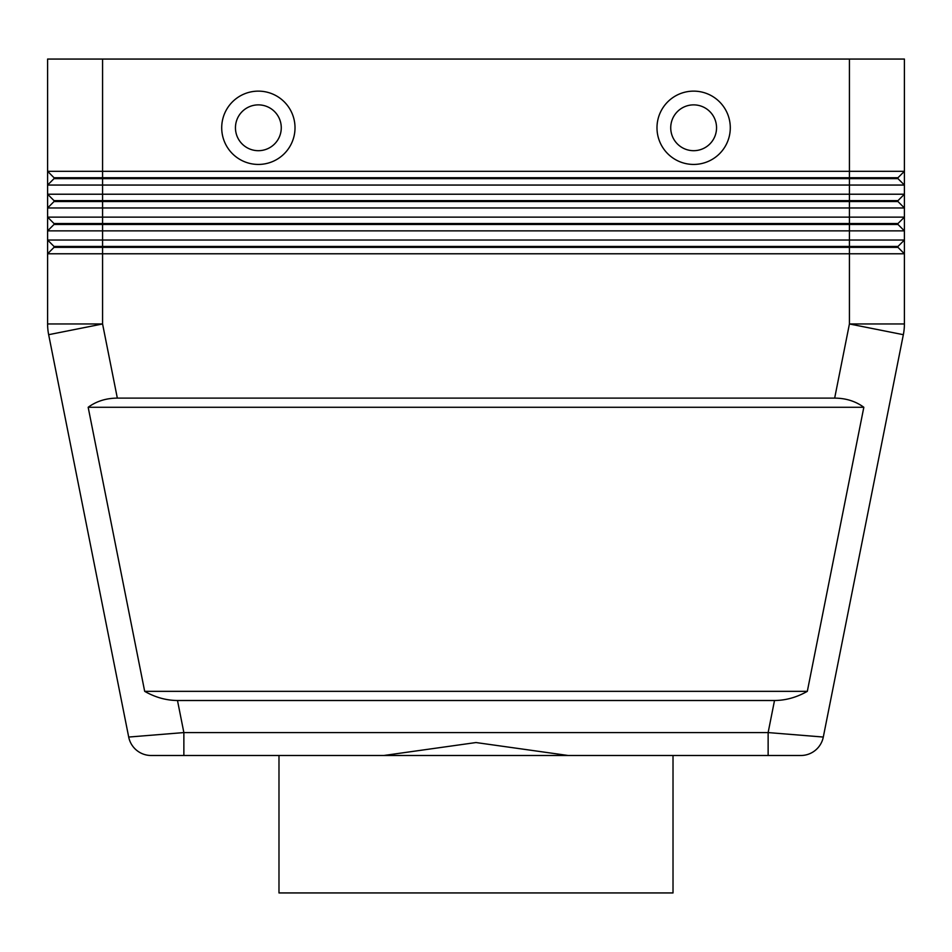 <?xml version="1.0" encoding="UTF-8"?>
<svg xmlns="http://www.w3.org/2000/svg" width="952" height="952" viewBox="0 0 952 952"><rect width="100%" height="100%" fill="white"/><g stroke="black" fill="none" stroke-linecap="round" stroke-linejoin="round"><path stroke-width="1.43" d="M774.511 700.505L177.488 700.505C166.231 700.422 155.295 697.376 144.68 691.342L88.167 407.277C96.378 401.244 106.1 398.186 117.334 398.115L834.666 398.115C845.9 398.186 855.622 401.244 863.833 407.277L807.32 691.342C796.705 697.376 785.769 700.422 774.511 700.505L768.133 732.576L768.133 755.495L800.834 755.495A22.907 22.907 0 0 0 823.302 737.05L768.133 732.576L183.867 732.576L183.867 755.495L151.166 755.495L768.133 755.495L673.016 755.495L673.016 892.94L278.984 892.94L278.984 755.495M177.488 700.505L183.867 732.576L128.698 737.05A22.907 22.907 0 0 0 136.636 750.295A22.907 22.907 0 0 1 128.698 737.05A22.907 22.907 0 0 0 151.166 755.495A22.907 22.907 0 0 1 136.636 750.295A22.907 22.907 0 0 0 151.166 755.495A22.907 22.907 0 0 1 136.636 750.295M102.578 59.06L904.4 59.06L904.4 171.312L102.578 171.312L102.578 59.06L47.6 59.06L47.6 171.312L54.014 177.726L54.014 178.643L897.986 178.643L904.4 185.057L904.4 171.312L897.986 177.726L54.014 177.726L47.6 171.312L47.6 185.057L904.4 185.057L904.4 194.22L47.6 194.22L54.014 200.634L47.6 194.22L47.6 207.964L904.4 207.964L904.4 194.22L897.986 200.634L54.014 200.634L54.014 201.55L897.986 201.55L904.4 207.964L897.986 201.55L897.986 200.634M54.014 178.643L47.6 185.057L47.6 194.22M54.014 201.55L47.6 207.964L47.6 217.127L102.578 217.127L102.578 224.458L54.014 224.458L54.014 223.541L47.6 217.127L54.014 223.541L897.986 223.541L904.4 217.127L102.578 217.127L102.578 171.312L47.6 171.312M54.014 224.458L47.6 230.872L904.4 230.872L904.4 207.964M888.299 240.035L47.6 240.035L47.6 230.872L47.6 253.779L904.4 253.779L904.4 240.035L888.299 240.035M904.4 230.872L904.4 240.035L897.986 246.449L102.578 246.449L102.578 224.458L897.986 224.458L904.4 230.872L897.986 224.458L897.986 223.541M117.334 398.115L102.578 323.966L102.578 246.449L54.014 246.449L54.014 247.365L897.986 247.365L904.4 253.779L897.986 247.365L897.986 246.449M54.014 247.365L47.6 253.779L47.6 323.966L47.6 253.779M258.361 104.875A22.907 22.907 0 0 0 235.453 127.782A22.907 22.907 0 0 0 258.361 150.69A22.907 22.907 0 0 0 281.268 127.782A22.907 22.907 0 0 0 258.361 104.875A22.907 22.907 0 0 0 235.453 127.782A22.907 22.907 0 0 0 258.361 150.69A22.907 22.907 0 0 0 281.268 127.782A22.907 22.907 0 0 0 258.361 104.875M258.361 164.434A36.652 36.652 0 0 1 221.709 127.782A36.652 36.652 0 0 1 258.361 91.13A36.652 36.652 0 0 1 295.013 127.782A36.652 36.652 0 0 1 258.361 164.434M693.639 164.434A36.652 36.652 0 0 1 656.987 127.782A36.652 36.652 0 0 1 693.639 91.13A36.652 36.652 0 0 1 730.291 127.782A36.652 36.652 0 0 1 693.639 164.434M693.639 150.69A22.907 22.907 0 0 1 670.732 127.782A22.907 22.907 0 0 1 693.639 104.875A22.907 22.907 0 0 1 716.547 127.782A22.907 22.907 0 0 1 693.639 150.69M383.787 755.495L476 742.548L568.213 755.495M904.138 329.356A54.978 54.978 0 0 0 904.4 323.966A54.978 54.978 0 0 1 904.138 329.356A54.978 54.978 0 0 0 904.4 323.966A54.978 54.978 0 0 1 903.341 334.688L823.302 737.05A22.907 22.907 0 0 1 815.364 750.295A22.907 22.907 0 0 0 823.302 737.05A22.907 22.907 0 0 1 800.834 755.495L768.133 755.495M54.014 246.449L47.6 240.035L54.014 246.449M47.6 217.127L47.6 230.872M903.341 334.688L849.422 323.966L904.4 323.966L904.4 253.779M897.986 177.726L897.986 178.643L904.4 185.057M88.167 407.277L863.833 407.277M144.68 691.342L807.32 691.342M47.6 323.966A54.978 54.978 0 0 0 48.659 334.688L102.578 323.966L47.6 323.966A54.978 54.978 0 0 0 48.659 334.688L128.698 737.05M849.422 59.06L849.422 323.966L834.666 398.115M815.364 750.295A22.907 22.907 0 0 1 800.834 755.495"/></g></svg>
